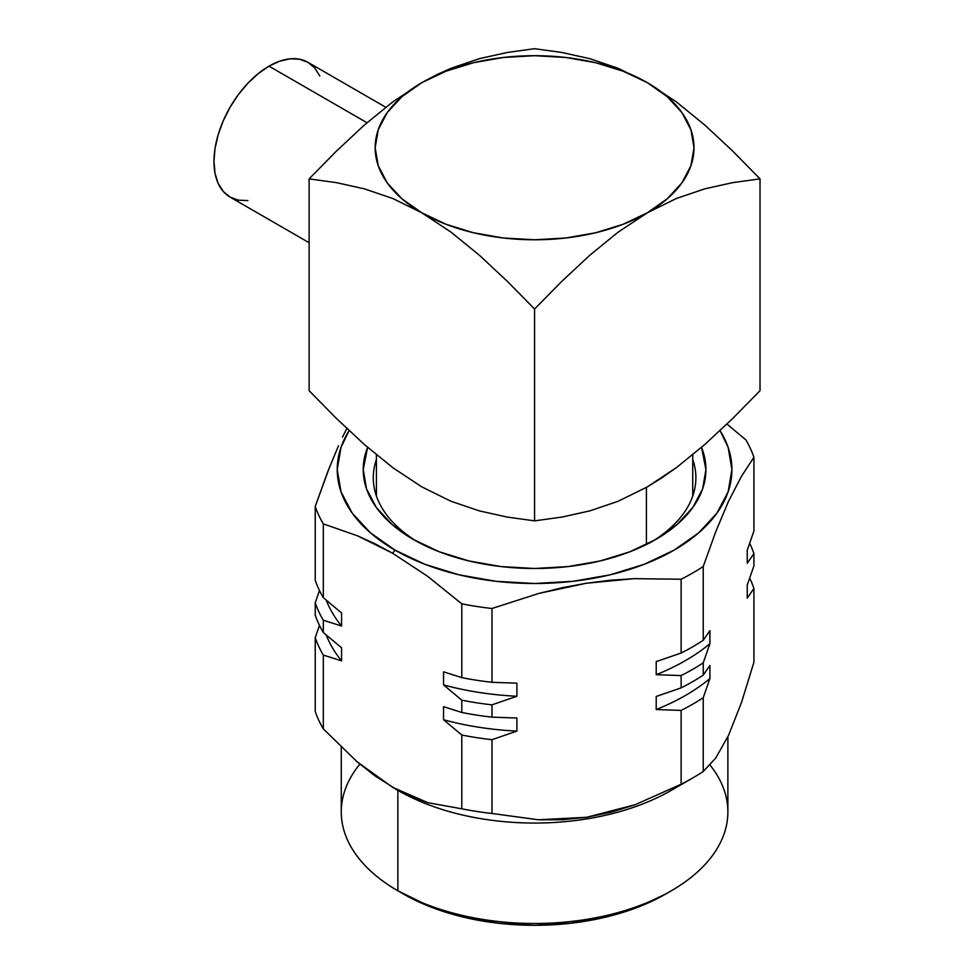 <?xml version="1.0" encoding="UTF-8"?>
<svg xmlns="http://www.w3.org/2000/svg" width="974" height="974" viewBox="0 0 974 974"><rect width="100%" height="100%" fill="white"/><g stroke="black" fill="none" stroke-linecap="round" stroke-linejoin="round"><path stroke-width="1.46" d="M417.079 541.568A161.307 93.127 180 0 1 373.273 477.759A161.307 93.127 180 0 1 376.414 459.484A161.307 93.127 0 0 0 417.079 541.568M413.414 539.511L413.414 539.511A171.339 98.922 180 0 1 367.612 447.346L363.229 469.565L366.528 488.863L376.268 507.417L392.108 524.523L413.414 539.511L439.384 551.82L469.005 560.963L501.147 566.588L534.58 568.487L568 566.588L600.142 560.963L629.764 551.82L655.733 539.511L677.04 524.523L692.879 507.417L702.631 488.863L705.919 469.565L701.548 447.346A171.339 98.922 180 0 1 655.733 539.511A171.339 98.922 180 0 1 413.414 539.511M681.155 784.216A193.315 111.608 180 0 1 397.879 790.364L397.879 890.808A193.315 111.608 0 0 0 608.555 915A193.315 111.608 0 0 0 727.882 811.89L727.882 736.782M710.07 765.101A193.315 111.608 180 0 1 671.269 890.808A193.315 111.608 180 0 1 397.879 890.808L403.212 893.889A185.778 107.262 0 0 0 665.948 893.889L637.787 907.22L605.67 917.131L570.825 923.242L534.58 925.3L498.335 923.242L463.478 917.131L431.36 907.22L397.879 890.808A193.315 111.608 180 0 1 359.869 764.127M745.828 439.846L726.945 424.067L745.828 439.846A223.436 129.006 180 0 1 753.913 457.269A223.436 129.006 0 0 0 745.828 439.846M341.265 747.301L341.265 811.89A193.315 111.608 0 0 0 397.879 890.808L397.879 790.364L374.637 775.645L357.154 761.826L323.319 728.869L323.319 655.076L341.57 660.871L341.57 647.795L323.319 632.528L323.319 620.231L341.57 626.026L341.57 612.95L323.319 597.683L323.319 523.89L357.762 535.919L375.112 543.845L392.559 553.208L395.03 550.127L424.932 564.299L459.058 574.83L496.07 581.308L534.58 583.499L573.077 581.308L610.101 574.83L644.216 564.299L674.118 550.127L698.662 532.863L716.901 513.164L728.138 491.797L731.924 469.565L728.138 447.334L720.042 430.63A197.345 113.934 180 0 1 640.588 565.663A197.345 113.934 180 0 1 395.03 550.127L392.559 553.208L427.586 576.267L461.798 603.831A223.436 129.006 0 0 0 491.98 608.494L538.792 593.434L562.424 587.675L586.214 583.268L610.187 580.261L634.074 578.666L681.13 579.238A223.436 129.006 0 0 0 703.24 566.478L715.78 531.621L728.479 501.415L741.311 476.59L753.913 457.269L753.913 531.073L747.241 550.188L747.241 563.276L753.913 553.622L753.913 565.918L747.241 585.033L747.241 598.121L753.913 588.466L753.913 662.259L741.579 702.254L728.589 735.285L715.671 758.137L703.24 771.469A223.436 129.006 180 0 1 692.575 778.068A223.436 129.006 180 0 1 681.13 784.228L635.072 804.755L611.148 812.182L586.591 817.296L562.266 819.779L538.391 819.779L491.98 813.485A223.436 129.006 180 0 1 461.798 808.81L427.927 802.71L410.431 796.318L392.559 787.296L397.879 790.364A193.315 111.608 0 0 0 671.269 790.364L692.575 778.068M323.319 728.869A223.436 129.006 180 0 1 315.235 711.446A223.436 129.006 0 0 0 323.319 728.869L323.319 655.076A223.436 129.006 180 0 1 315.235 637.641L315.235 711.446L315.235 637.641A223.436 129.006 0 0 0 323.319 655.076L341.57 660.871A213.391 123.199 180 0 1 326.278 635.072A213.391 123.199 0 0 0 341.57 660.871L341.57 647.795L323.319 632.528A223.436 129.006 180 0 1 315.235 615.093A223.436 129.006 0 0 0 323.319 632.528L323.319 620.231A223.436 129.006 180 0 1 315.235 602.796L315.235 615.093L315.235 602.796A223.436 129.006 0 0 0 323.319 620.231L341.57 626.026A213.391 123.199 180 0 1 326.278 600.227A213.391 123.199 0 0 0 341.57 626.026L341.57 612.95L323.319 597.683A223.436 129.006 180 0 1 315.235 580.248A223.436 129.006 0 0 0 323.319 597.683L323.319 523.89A223.436 129.006 180 0 1 315.235 506.456L315.235 580.248L315.235 506.456A223.436 129.006 0 0 0 323.319 523.89L357.762 535.919L392.559 553.208L427.586 576.267L461.798 603.831L461.798 677.624L443.547 671.829L443.547 684.905L461.798 700.172L461.798 712.469L443.547 706.674L443.547 719.749L461.798 735.017L461.798 808.81A223.436 129.006 0 0 0 491.98 813.485L491.98 739.692A223.436 129.006 180 0 1 461.798 735.017A223.436 129.006 0 0 0 491.98 739.692L516.902 731.097A213.391 123.199 180 0 1 443.547 719.749A213.391 123.199 0 0 0 516.902 731.097L516.902 718.021L491.98 717.144A223.436 129.006 180 0 1 461.798 712.469A223.436 129.006 0 0 0 491.98 717.144L491.98 704.847A223.436 129.006 180 0 1 461.798 700.172A223.436 129.006 0 0 0 491.98 704.847L516.902 696.252A213.391 123.199 180 0 1 443.547 684.905A213.391 123.199 0 0 0 516.902 696.252L516.902 683.176L491.98 682.299A223.436 129.006 180 0 1 461.798 677.624A223.436 129.006 0 0 0 491.98 682.299L491.98 608.494A223.436 129.006 180 0 1 461.798 603.831L461.798 677.624L443.547 671.829L443.547 684.905L461.798 700.172L461.798 712.469L443.547 706.674L443.547 719.749L461.798 735.017L461.798 808.81L427.927 802.71L392.559 787.296L357.154 761.826L323.319 728.869M703.24 771.469L703.24 697.664A223.436 129.006 180 0 1 681.13 710.423L681.13 784.228A223.436 129.006 0 0 0 703.24 771.469L703.24 697.664L709.912 678.549A213.391 123.199 180 0 1 656.208 709.547L681.13 710.423A223.436 129.006 0 0 0 703.24 697.664L709.912 678.549L709.912 665.461L703.24 675.116A223.436 129.006 180 0 1 681.13 687.875L656.208 696.471L656.208 709.547A213.391 123.199 0 0 0 709.912 678.549L709.912 665.461L703.24 675.116L703.24 662.819A223.436 129.006 180 0 1 681.13 675.579L681.13 687.875A223.436 129.006 0 0 0 703.24 675.116L703.24 662.819L709.912 643.692A213.391 123.199 180 0 1 656.208 674.702L681.13 675.579A223.436 129.006 0 0 0 703.24 662.819L709.912 643.692L709.912 630.616L703.24 640.271A223.436 129.006 180 0 1 681.13 653.03L656.208 661.626L656.208 674.702A213.391 123.199 0 0 0 709.912 643.692L709.912 630.616L703.24 640.271L703.24 566.478A223.436 129.006 180 0 1 681.13 579.238L681.13 653.03A223.436 129.006 0 0 0 703.24 640.271L703.24 566.478L715.78 531.621L728.479 501.415L741.311 476.59L753.913 457.269L753.913 531.073L747.241 550.188L747.241 563.276L753.913 553.622A223.436 129.006 0 0 0 749.688 543.322A223.436 129.006 180 0 1 753.913 553.622L753.913 565.918L747.241 585.033L747.241 598.121L753.913 588.466A223.436 129.006 0 0 0 749.688 578.166A223.436 129.006 180 0 1 753.913 588.466L753.913 662.259L741.579 702.254L728.589 735.285L715.671 758.137L703.24 771.469M319.46 625.393L315.235 637.641L319.46 625.393M319.46 590.548L315.235 602.796L319.46 590.548M329.942 466.071L315.235 506.456L327.848 471.428L338.514 445.715M347.048 428L342.507 437.095M395.03 550.127A197.345 113.934 180 0 1 349.106 430.63L341.022 447.334L337.223 469.565L341.022 491.797L352.247 513.164L370.485 532.863L395.03 550.127M652.081 541.568A161.307 93.127 0 0 0 692.745 459.484A161.307 93.127 180 0 1 695.874 477.759A161.307 93.127 180 0 1 652.069 541.568M681.13 784.228L635.072 804.755L586.591 817.296L538.391 819.779L491.98 813.485L491.98 739.692L516.902 731.097L516.902 718.021L491.98 717.144L491.98 704.847L516.902 696.252L516.902 683.176L491.98 682.299L491.98 608.494L538.792 593.434L586.214 583.268L634.074 578.666L681.13 579.238L681.13 653.03L656.208 661.626L656.208 674.702L681.13 675.579L681.13 687.875L656.208 696.471L656.208 709.547L681.13 710.423L681.13 784.228M646.419 487.414L646.419 544.515L646.419 487.414M661.991 477.784L647.308 486.903L618.198 501.245L589.818 510.887L561.949 517.072L534.58 520.859L534.58 309.026L561.949 281.206L589.818 255.212L618.21 232.08L647.308 212.819L623.141 224.263L595.589 232.774L565.675 238.009L534.58 239.774L503.473 238.009L473.571 232.774L446.007 224.263L421.852 212.819L402.019 198.866L387.287 182.954L378.216 165.69L375.16 147.731L378.216 129.785L387.287 112.509L402.019 96.596L421.852 82.656L446.007 71.212L473.571 62.701L503.473 57.466L534.58 55.701L565.675 57.466L595.589 62.701L623.141 71.212L647.308 82.656L667.129 96.596L681.861 112.509L690.931 129.785L693.999 147.731L690.931 165.69L681.861 182.954L667.129 198.866L647.308 212.819L676.48 198.453L704.884 188.81L732.716 182.637L760.024 178.863L732.752 151.128L704.981 125.22L676.528 102.014L647.308 82.656A159.419 92.043 180 0 1 647.308 212.819A159.419 92.043 180 0 1 421.852 212.819A159.419 92.043 180 0 1 421.852 82.656A159.419 92.043 180 0 1 647.308 82.656L618.356 68.375L589.842 58.684L561.864 52.474L534.58 48.7L507.259 52.474L479.439 58.647L451.023 68.29L436.547 74.803L421.852 82.656L392.753 101.917L364.361 125.049L336.493 151.043L309.123 178.863L336.407 182.637L364.386 188.846L392.899 198.55L421.852 212.819L451.072 232.177L479.537 255.383L507.296 281.303L534.58 309.026L561.949 281.206L589.818 255.212L618.21 232.08L647.308 212.819L676.48 198.453L704.884 188.81L732.716 182.637L760.024 178.863L760.024 390.696L732.716 418.455L704.884 444.424L676.48 467.581L661.991 477.784M319.849 76.033L314.76 67.973L307.918 62.299A77.823 44.938 120 0 0 269.007 66.159L367.003 122.736L269.007 66.159L258.268 73.574L247.944 83.155L238.423 94.515L230.083 107.237L223.241 120.813L218.164 134.741L215.023 148.462L213.976 161.477L215.023 173.262L218.164 183.368L223.241 191.415L230.083 197.101L238.423 200.181L247.944 200.571M385.765 107.25L307.918 62.299L299.578 59.207L290.057 58.83L279.733 61.179L269.007 66.159A77.823 44.938 120 0 0 218.164 134.741A77.823 44.938 120 0 0 230.095 197.101L309.123 242.733M760.024 390.696L732.716 418.455L704.884 444.424L676.48 467.581L647.308 486.903L618.198 501.245L589.818 510.887L561.949 517.072L534.58 520.859L507.271 517.084L479.378 510.9L450.889 501.22L421.681 486.805L392.766 467.654L364.313 444.461L336.371 418.394L309.123 390.696L309.123 178.863L336.493 151.043L364.361 125.049L392.753 101.917L421.852 82.656L451.023 68.29L479.439 58.647L507.259 52.474L534.58 48.7L561.864 52.474L589.842 58.684L618.356 68.375L647.308 82.656L676.528 102.014L704.981 125.22L732.752 151.128L760.024 178.863L760.024 390.696M309.123 178.863L336.407 182.637L364.386 188.846L392.899 198.55L421.852 212.819L451.072 232.177L479.537 255.383L507.296 281.303L534.58 309.026L534.58 520.859L507.271 517.084L479.378 510.9L450.889 501.22L421.681 486.805L392.766 467.654L364.313 444.461L336.371 418.394L309.123 390.696L309.123 178.863M671.269 890.808L665.948 893.889M392.559 787.296L397.879 790.364M692.745 496.046L692.745 454.797M376.414 496.046L376.414 454.797"/></g></svg>

